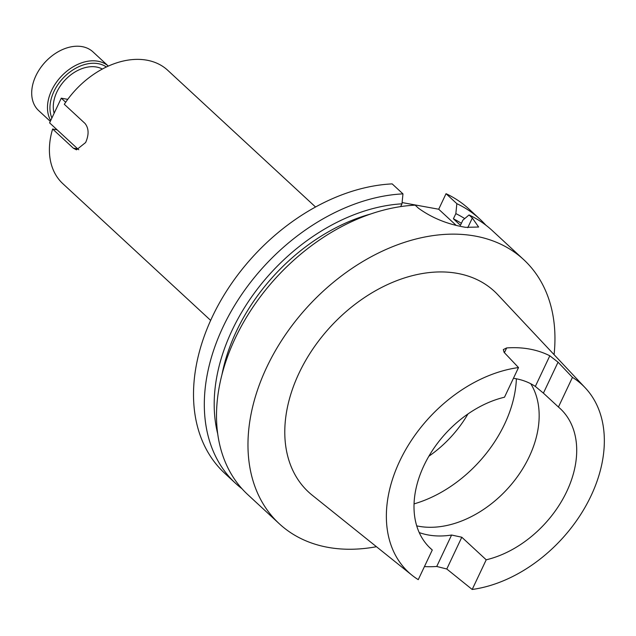 <?xml version="1.0" encoding="UTF-8"?>
<svg xmlns="http://www.w3.org/2000/svg" width="636" height="636" viewBox="0 0 636 636"><rect width="100%" height="100%" fill="white"/><g stroke="black" fill="none" stroke-linecap="round" stroke-linejoin="round"><path stroke-width="0.95" d="M50.713 120.522A39.989 28.127 132.8 0 1 51.651 90.368A39.989 28.127 132.8 0 1 108.319 66.08L92.967 51.874A39.989 28.127 132.8 0 0 49.29 58.107A39.989 28.127 132.8 0 0 41.475 66.557A39.989 28.127 132.8 0 0 35.878 75.787A39.989 28.127 132.8 0 0 38.661 110.592L50.316 121.365M106.371 66.979A38.192 26.863 132.8 0 0 53.933 91.481A38.192 26.863 132.8 0 0 51.898 118.01M49.29 58.107L49.099 58.281A38.192 26.863 132.8 0 0 41.626 66.351L41.475 66.557M315.536 206.994L167.737 70.294A77.234 54.33 132.8 0 0 64.308 104.296L85.025 123.456C88.873 128.313 89.08 134.673 85.637 142.52L76.479 149.834L73.339 148.172L52.629 129.013A77.234 54.33 132.8 0 0 62.853 183.693L210.651 320.393M102.324 69.038A34.272 24.112 132.8 0 0 96.545 67.034A34.272 24.112 132.8 0 0 64.681 80.47A34.272 24.112 132.8 0 0 54.132 113.272M554.083 354.65A179.924 126.556 132.8 0 0 523.635 259.583A179.924 126.556 132.8 0 0 266.77 367.171A179.924 126.556 132.8 0 0 279.299 523.762L247.841 494.673A179.924 126.556 132.8 0 1 235.312 338.074A179.924 126.556 132.8 0 1 415.165 205.158L418.456 208.203C431.963 217.989 447.704 224.365 465.663 227.33L478.614 227.028L472.333 218.005L469.042 214.96L462.889 220.143L460.448 225.311L453.404 218.8L455.853 213.624L456.847 203.679L446.043 193.694L438.705 209.228L455.948 225.176M416.723 525.869A95.36 67.074 132.8 0 0 529.2 456.775A95.36 67.074 132.8 0 0 530.758 383.739M235.646 483.392A179.924 126.556 132.8 0 1 223.117 326.793A179.924 126.556 132.8 0 1 402.97 193.877L392.166 183.891A179.924 126.556 132.8 0 0 212.313 316.8A179.924 126.556 132.8 0 0 224.842 473.399L235.646 483.392A179.924 126.556 132.8 0 0 242.006 488.742M370.613 214.014A165.535 116.436 132.8 0 0 236.465 331.133A165.535 116.436 132.8 0 0 221.94 374.755M279.299 523.762A179.924 126.556 132.8 0 0 376.44 546.714M432.281 549.997A95.36 67.074 132.8 0 1 430.604 548.518A95.36 67.074 132.8 0 1 423.966 465.528A95.36 67.074 132.8 0 1 504.499 397.214L518.515 367.56A127.757 89.867 132.8 0 0 399.71 461.116A127.757 89.867 132.8 0 0 411.985 575.214A127.757 89.867 132.8 0 0 418.257 579.65L432.281 549.997L429.006 546.968M472.19 589.469L486.214 559.807L461.8 537.229L446.782 568.997L472.19 589.469A127.757 89.867 132.8 0 0 590.995 495.913A127.757 89.867 132.8 0 0 585.263 387.865L497.718 294.627A136.772 96.203 132.8 0 0 299.079 373.046A136.772 96.203 132.8 0 0 312.212 495.198L411.985 575.214M446.782 568.997L436.733 566.469L451.592 535.035L461.8 537.229M424.443 566.581A130.459 91.767 132.8 0 0 436.733 566.469M513.443 378.293A95.36 67.074 -47.2 0 1 535.329 386.426L549.814 355.794A129.561 91.131 132.8 0 0 506.654 347.94L504.412 352.686M549.814 355.794L558.042 362.178L543.406 393.135L535.329 386.426M543.406 393.135L558.432 407.032L572.448 377.371L558.042 362.178M486.214 559.807A95.36 67.074 132.8 0 0 566.748 491.501A95.36 67.074 132.8 0 0 560.101 408.503A95.36 67.074 132.8 0 0 558.432 407.032M52.629 129.013L57.129 129.831M451.592 535.035A95.36 67.074 -47.2 0 1 419.227 532.571M518.515 367.56L504.11 352.368L503.315 349.585L506.654 347.94M585.263 387.865A127.757 89.867 132.8 0 0 572.448 377.371M523.635 259.583L492.177 230.494A179.924 126.556 132.8 0 0 469.042 214.96M461.378 223.339A165.535 116.436 132.8 0 0 453.404 218.8M464.725 218.593A171.37 120.538 132.8 0 0 455.853 213.624M485.817 225.136A179.924 126.556 132.8 0 0 479.981 219.213A179.924 126.556 132.8 0 0 456.847 203.679M479.981 219.213L469.177 209.22A179.924 126.556 132.8 0 0 446.043 193.694M402.97 193.877L401.968 203.822L400.656 206.605M401.968 203.822A171.37 120.538 132.8 0 0 217.75 433.99M402.095 202.566L438.705 209.228M428.863 456.235A95.36 67.074 132.8 0 0 467.961 413.957M65.683 102.253L61.271 98.175L49.6 122.867L77.831 148.975A14.27 9.254 -79.7 0 0 78.784 149.722M61.271 98.175L67.75 99.359M73.339 148.172L77.846 148.991M414.06 503.887A113.351 79.731 132.8 0 0 504.626 424.045A113.351 79.731 132.8 0 0 516.392 378.802M472.333 218.005L467.762 227.688"/></g></svg>
